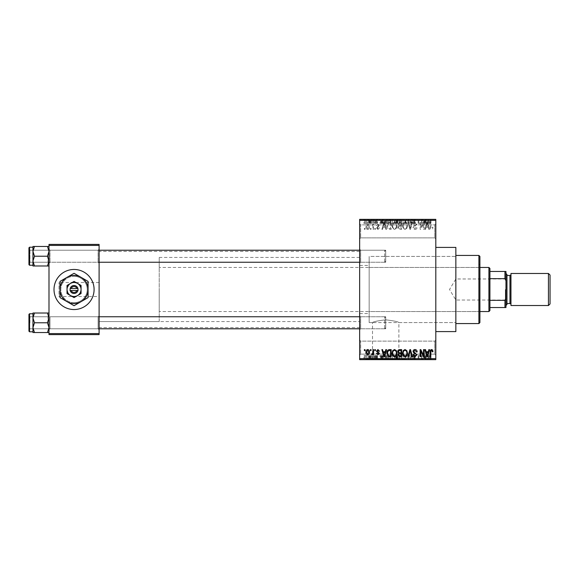 <?xml version="1.0" encoding="UTF-8"?>
<svg xmlns="http://www.w3.org/2000/svg" width="579" height="579" viewBox="0 0 579 579"><rect width="100%" height="100%" fill="white"/><g stroke="black" fill="none" stroke-linecap="round" stroke-linejoin="round"><path stroke-width="0.43" stroke-dasharray="2.9 2.17" d="M434.807 341.111L435.806 340.105L435.806 355.137L435.806 340.105L435.806 355.137L435.806 340.105L434.807 341.111L434.807 354.138L435.806 355.137L434.807 354.138L434.807 341.111L434.807 354.138L434.807 341.111L360.652 341.111L359.646 340.105L359.646 355.137L359.646 340.105L359.646 355.137L359.646 340.105L360.652 341.111L360.652 354.138L359.646 355.137L360.652 354.138L434.807 354.138L360.652 354.138L360.652 341.111L360.652 354.138L360.652 341.111L434.807 341.111M434.807 224.862L435.806 223.863L435.806 238.895L435.806 223.863L435.806 238.895L435.806 223.863L434.807 224.862L434.807 237.889L435.806 238.895L434.807 237.889L434.807 224.862L434.807 237.889L434.807 224.862L360.652 224.862L359.646 223.863L359.646 238.895L359.646 223.863L359.646 238.895L359.646 223.863L360.652 224.862L360.652 237.889L359.646 238.895L360.652 237.889L434.807 237.889L360.652 237.889L360.652 224.862L360.652 237.889L360.652 224.862L434.807 224.862M372.514 359.248L372.514 322.568C373.296 321.685 377.689 320.773 385.694 319.825C393.727 320.773 398.12 321.685 398.888 322.568C398.113 321.685 393.72 320.773 385.708 319.825C377.689 320.773 373.289 321.685 372.514 322.568L369.149 322.568L369.149 256.432L455.854 256.432L455.854 322.568L455.854 256.432L369.149 256.432L369.149 322.568L369.149 256.432L369.149 322.568L455.854 322.568L455.854 256.432L455.854 322.568L398.888 322.568L398.888 359.248L372.514 359.248L398.888 359.248M405.749 359.248L365.66 359.248L405.749 359.248L405.749 359.646L365.66 359.646L405.749 359.646M365.66 359.248L365.66 359.646L364.567 359.646L367.484 359.646L363.93 359.646L366.847 359.646L365.689 359.646L365.689 355.636L364.567 355.636L365.725 355.636L365.704 359.646L365.704 355.636L367.484 355.636L367.484 359.646M48.991 332.527L48.991 315.758L48.991 332.527L47.485 332.527L48.991 327.649L47.485 322.771L48.991 327.649L47.485 332.527L48.991 332.527L48.991 327.649L48.991 332.527L47.485 332.527L48.991 327.649L48.991 322.771L48.991 329.784L49.997 328.785L98.097 328.785L99.096 329.784L98.097 328.785L49.997 328.785L48.991 329.784L48.991 315.758L49.997 316.756L49.997 328.785L49.997 316.756L49.997 328.785L49.997 316.756L98.097 316.756L98.097 328.785L98.097 316.756L98.097 328.785L98.097 316.756L99.096 315.758L99.096 329.784L99.096 315.758L99.096 329.784L99.096 315.758L98.097 316.756L49.997 316.756L48.991 315.758L48.991 329.784L48.991 315.758L48.991 329.784L48.991 315.758L48.991 322.771L48.991 317.893L47.485 313.015L34.465 313.015L32.96 317.893L34.465 322.771L32.96 327.649L34.465 332.527L32.96 332.527L32.96 313.015L34.465 313.015L32.96 317.893L32.96 322.771L32.96 313.753L32.96 331.789L32.96 313.753L32.96 331.789L32.96 322.771L32.96 327.649L34.465 322.771L32.96 317.893L34.465 313.015L32.96 313.015L48.991 313.015L48.991 317.893L48.991 313.015L47.485 313.015L48.991 317.893L48.991 327.649L47.485 322.771L48.991 317.893L47.485 322.771L34.465 322.771L32.96 327.649L34.465 332.527L32.96 327.649L32.96 317.893L34.465 322.771L47.485 322.771L48.991 317.893L47.485 313.015L34.465 313.015M47.485 246.473L48.991 251.351L47.485 256.229L48.991 251.351L48.991 263.242L49.997 262.244L98.097 262.244L99.096 263.242L98.097 262.244L49.997 262.244L48.991 263.242L48.991 249.216L49.997 250.215L49.997 262.244L49.997 250.215L49.997 262.244L49.997 250.215L98.097 250.215L98.097 262.244L98.097 250.215L98.097 262.244L98.097 250.215L99.096 249.216L99.096 263.242L99.096 249.216L99.096 263.242L99.096 249.216L98.097 250.215L49.997 250.215L48.991 249.216L48.991 263.242L48.991 249.216L48.991 263.242L48.991 249.216L48.991 261.107L47.485 256.229L34.465 256.229L32.96 261.107L32.96 256.229L32.96 265.247L32.96 247.211L32.96 256.229L32.96 251.351L34.465 256.229L32.96 261.107L34.465 265.985L32.96 265.985L34.465 265.985L32.96 261.107L32.96 265.985L47.485 265.985L48.991 261.107L48.991 265.985L47.485 265.985L48.991 261.107L48.991 251.351L47.485 246.473L34.465 246.473L32.96 251.351L32.96 246.473L34.465 246.473L32.96 251.351L34.465 256.229L32.96 251.351L34.465 246.473L32.96 246.473L48.991 246.473L48.991 263.242L48.991 256.229L48.991 261.107L47.485 256.229L48.991 251.351L48.991 246.473L47.485 246.473L48.991 246.473L48.991 251.351L47.485 246.473L34.465 246.473M360.652 262.244L359.646 263.242L359.646 249.216L359.646 263.242L359.646 249.216L359.646 263.242L360.652 262.244L360.652 250.215L359.646 249.216L360.652 250.215L360.652 262.244L360.652 250.215L360.652 262.244L385.701 262.244L360.652 262.244M360.652 328.785L359.646 329.784L359.646 315.758L359.646 329.784L359.646 315.758L359.646 329.784L360.652 328.785L360.652 316.756L359.646 315.758L360.652 316.756L360.652 328.785L360.652 316.756L360.652 328.785L385.701 328.785L360.652 328.785M385.701 250.215L360.652 250.215L385.701 250.215L385.701 262.244L385.701 250.215M385.701 316.756L360.652 316.756L385.701 316.756L385.701 328.785L385.701 316.756M359.646 265.45L359.646 313.55L359.646 265.45L369.149 265.45L369.149 313.55L369.149 265.45M359.646 313.55L369.149 313.55M435.806 247.414L435.806 331.586L435.806 247.414M359.646 321.569L359.646 257.431L359.646 321.569L99.096 321.569L99.096 257.431L99.096 321.569L99.096 257.431L99.096 321.569L159.225 321.569L159.225 257.431L159.225 321.569M359.646 257.431L159.225 257.431M359.646 327.584L359.646 251.416L359.646 327.584L99.096 327.584L99.096 251.416L99.096 327.584M359.646 251.416L99.096 251.416M99.096 296.513L99.096 282.487L99.096 296.513L59.015 296.513L59.015 282.487L59.015 296.513M99.096 282.487L59.015 282.487M74.047 282.487C77.362 282.089 79.699 284.427 81.06 289.5C79.699 294.573 77.362 296.911 74.047 296.513C70.732 296.911 68.387 294.573 67.034 289.5C68.387 284.427 70.732 282.089 74.047 282.487A7.013 7.013 0 0 0 67.034 289.5A7.013 7.013 0 0 0 74.047 296.513A7.013 7.013 0 0 0 81.06 289.5A7.013 7.013 0 0 0 74.047 282.487M74.047 302.687A13.187 13.187 0 0 1 60.86 289.5A13.187 13.187 0 0 1 74.047 276.313A13.187 13.187 0 0 0 60.86 289.5A13.187 13.187 0 0 0 74.047 302.687A13.187 13.187 0 0 0 87.234 289.5A13.187 13.187 0 0 0 74.047 276.313A13.187 13.187 0 0 1 87.234 289.5A13.187 13.187 0 0 1 74.047 302.687M74.047 269.459A20.041 20.041 0 0 0 54.006 289.5A20.041 20.041 0 0 0 74.047 309.541A20.041 20.041 0 0 0 94.088 289.5A20.041 20.041 0 0 0 74.047 269.459M367.708 229.465C368.997 229.139 369.59 228.256 369.489 226.823C369.597 225.383 369.004 224.5 367.708 224.182C366.435 224.493 365.841 225.361 365.935 226.773C365.812 228.235 366.406 229.132 367.708 229.465C368.997 229.139 369.59 228.256 369.489 226.823C369.597 225.383 369.004 224.5 367.708 224.182C366.435 224.493 365.841 225.361 365.935 226.773C365.812 228.235 366.406 229.132 367.708 229.465M372.948 229.371L373.585 229.371L373.585 224.268L372.948 224.268L372.948 225.086L372.188 224.182L371.58 224.457L371.761 225.18L372.833 225.687L372.948 229.371L373.585 229.371L373.585 224.268L372.948 224.268L372.948 225.086L372.188 224.182L371.58 224.457L371.761 225.18L372.833 225.687L372.948 229.371M377.949 229.465L379.506 227.822L378.869 227.735L377.906 228.734L377.052 227.945L379.419 225.636L377.978 224.182L376.502 225.636L377.139 225.73L377.957 224.913L378.782 225.528L376.408 227.815L377.949 229.465L379.506 227.822L378.869 227.735L377.906 228.734L377.052 227.945L377.211 227.482L379.419 225.636L377.978 224.182L376.502 225.636L377.139 225.73L377.957 224.913L378.782 225.528L376.408 227.815L377.949 229.465M389.298 229.371L391.172 229.371L391.172 222.358L388.371 222.488L386.888 225.824C386.721 227.822 387.525 229.002 389.298 229.371L391.172 229.371L391.172 222.358L388.371 222.488L386.888 225.824C386.721 227.822 387.525 229.002 389.298 229.371M399.669 229.371L401.645 229.371L401.645 222.358L399.662 222.358L397.911 224.124L398.598 225.593L397.73 227.315C397.744 228.633 398.388 229.32 399.669 229.371L401.645 229.371L401.645 222.358L399.662 222.358L397.911 224.124L398.598 225.593L397.73 227.315C397.744 228.633 398.388 229.32 399.669 229.371M409.903 229.371L410.525 229.371L412.422 222.358L411.756 222.358L410.258 228.553L408.571 222.358L407.906 222.358L409.903 229.371L410.525 229.371L412.422 222.358L411.756 222.358L410.258 228.553L408.571 222.358L407.906 222.358L409.903 229.371M423.51 229.371L424.146 229.371L424.146 222.358L423.466 222.358L420.774 227.981L420.774 222.358L420.137 222.358L420.137 229.371L420.824 229.371L423.51 223.762L423.51 229.371L424.146 229.371L424.146 222.358L423.466 222.358L420.774 227.981L420.774 222.358L420.137 222.358L420.137 229.371L420.824 229.371L423.51 223.762L423.51 229.371M432.607 228.966L432.983 227.279L432.347 227.185L431.572 228.647L430.892 228.112L430.798 222.358L430.161 222.358L430.161 227.12C430.002 228.401 430.486 229.183 431.608 229.465L432.607 228.966L432.983 227.279L432.347 227.185L431.572 228.647L430.892 228.112L430.798 222.358L430.161 222.358L430.161 227.12C430.002 228.401 430.486 229.183 431.608 229.465L432.607 228.966M359.646 358.647L359.646 359.646L435.806 359.646L435.806 358.647L359.646 358.647L359.646 220.353L435.806 220.353L435.806 219.354L359.646 219.354L359.646 220.353M435.806 358.647L435.806 220.353M428.851 229.371L429.524 229.371L427.584 222.358L426.911 222.358L424.877 229.371L425.543 229.371L426.093 227.279L428.301 227.279L428.851 229.371L429.524 229.371L427.584 222.358L426.911 222.358L424.877 229.371L425.543 229.371L426.093 227.279L428.301 227.279L428.851 229.371M415.02 229.465C416.402 229.313 417.104 228.524 417.133 227.098L416.496 227.004L414.962 228.647L413.674 227.446L416.952 224.189L415.136 222.264C413.898 222.387 413.254 223.089 413.218 224.363L413.855 224.457L415.114 223.089L416.315 224.211L416.113 224.927L413.999 225.759L413.037 227.431C413.102 228.698 413.768 229.378 415.02 229.465C416.402 229.313 417.104 228.524 417.133 227.098L416.496 227.004L414.962 228.647L413.674 227.446L416.952 224.189L415.136 222.264C413.898 222.387 413.254 223.089 413.218 224.363L413.855 224.457L415.114 223.089L416.315 224.211L416.113 224.927L413.999 225.759L413.037 227.431C413.102 228.698 413.768 229.378 415.02 229.465M406.849 228.365L407.478 225.955C407.616 223.972 406.791 222.741 405.011 222.264C403.266 222.727 402.448 223.928 402.557 225.875L403.194 228.394L405.018 229.465L406.849 228.365L407.478 225.955C407.616 223.972 406.791 222.741 405.011 222.264C403.266 222.727 402.448 223.928 402.557 225.875L403.194 228.394L405.018 229.465L406.849 228.365M396.369 228.365L396.999 225.955C397.136 223.972 396.318 222.741 394.538 222.264C392.786 222.727 391.969 223.928 392.077 225.875L392.714 228.394L394.538 229.465L396.369 228.365L396.999 225.955C397.136 223.972 396.318 222.741 394.538 222.264C392.786 222.727 391.969 223.928 392.077 225.875L392.714 228.394L394.538 229.465L396.369 228.365M385.853 229.371L386.526 229.371L384.586 222.358L383.913 222.358L381.879 229.371L382.545 229.371L383.095 227.279L385.303 227.279L385.853 229.371L386.526 229.371L384.586 222.358L383.913 222.358L381.879 229.371L382.545 229.371L383.095 227.279L385.303 227.279L385.853 229.371M374.772 229.371L375.409 229.371L375.409 228.372L374.772 228.372L374.772 229.371L375.409 229.371L375.409 228.372L374.772 228.372L374.772 229.371M370.401 229.371L371.038 229.371L371.038 228.372L370.401 228.372L370.401 229.371L371.038 229.371L371.038 228.372L370.401 228.372L370.401 229.371M364.386 229.371L365.023 229.371L365.023 228.372L364.386 228.372L364.386 229.371L365.023 229.371L365.023 228.372L364.386 228.372L364.386 229.371M368.396 219.354L369.033 219.354L368.396 219.354L368.396 223.364L369.033 223.364L369.033 219.354L369.033 223.364L368.396 223.364L368.396 219.354M370.184 223.364L370.944 223.364L370.944 219.354L371.58 219.354L369.576 219.354L370.944 219.354L370.944 223.364L371.58 223.364L371.58 219.354L371.58 223.364L370.944 223.364L370.944 219.354L370.944 223.364L370.184 223.364L370.184 219.354M372.767 219.354L373.404 219.354L372.767 219.354L372.767 223.364L373.404 223.364L373.404 219.354L373.404 223.364L372.767 223.364L372.767 219.354M374.403 219.354L377.501 219.354L374.403 219.354L374.403 223.364L375.945 223.364L375.945 219.354L375.952 223.364L377.501 223.364L377.501 219.354M383.298 219.354L379.875 219.354L383.298 219.354L383.298 223.364L383.848 223.364L383.848 219.354M390.08 223.364L394.994 223.364L392.533 223.364L392.533 219.354L394.994 219.354L390.08 219.354L394.357 219.354L390.716 219.354L392.526 219.354L392.533 223.364L390.08 223.364L390.08 219.354M400.552 223.364L405.474 223.364L403.006 223.364L403.013 219.354L405.474 219.354L400.552 219.354L404.837 219.354L401.189 219.354L403.006 219.354L403.006 223.364L400.552 223.364L400.552 219.354M429.604 219.354L428.156 219.354L429.604 219.354L429.604 223.364L430.602 223.364L430.602 219.354M426.296 219.354L422.873 219.354L426.296 219.354L426.296 223.364L426.846 223.364L426.846 219.354M421.461 223.364L418.132 223.364L421.505 223.364L421.505 219.354L418.132 219.354L421.505 219.354L421.505 223.364L422.142 223.364L422.142 219.354L422.142 223.364L421.461 223.364L421.461 219.354M411.032 219.354L415.129 219.354L411.032 219.354L411.032 223.364L413.015 223.364L413.015 219.354M405.901 219.354L410.417 219.354L405.901 219.354L405.901 223.364L407.898 223.364L407.898 219.354M395.725 219.354L399.64 219.354L395.725 219.354L395.725 223.364L399.64 223.364L399.64 219.354L399.64 223.364L397.657 223.364L397.657 219.354L399.003 219.354L396.543 219.354L399.003 219.354L397.65 219.354L397.65 223.364L395.906 223.364L395.906 219.354M384.883 219.354L389.168 219.354L384.883 219.354L384.883 223.364L387.293 223.364L387.293 219.354M363.93 219.354L367.484 219.354L363.93 219.354L363.93 223.364L365.704 223.364L365.704 219.354L366.847 219.354L364.567 219.354L365.725 219.354L365.704 223.364L367.484 223.364L367.484 219.354M368.396 359.646L369.033 359.646L368.396 359.646L368.396 355.636L369.033 355.636L369.033 359.646L369.033 355.636L368.396 355.636L368.396 359.646M372.767 359.646L373.404 359.646L372.767 359.646L372.767 355.636L373.404 355.636L373.404 359.646L373.404 355.636L372.767 355.636L372.767 359.646M383.848 359.646L379.875 359.646L383.848 359.646L383.848 355.636L384.521 355.636L384.521 359.646M394.994 355.636L392.533 355.636L394.364 355.636L394.357 359.646L394.994 359.646L390.08 359.646L394.364 359.646L392.54 359.646L394.357 359.646L394.364 355.636L394.994 355.636L394.994 359.646M405.474 355.636L403.006 355.636L404.844 355.636L404.837 359.646L405.474 359.646L400.552 359.646L404.844 359.646L403.02 359.646L404.837 359.646L404.844 355.636L405.474 355.636L405.474 359.646M413.015 359.646L415.129 359.646L411.032 359.646L413.015 359.646L413.015 355.636L415.129 355.636L415.129 359.646M426.846 359.646L422.873 359.646L426.846 359.646L426.846 355.636L427.519 355.636L427.519 359.646M430.602 359.646L428.156 359.646L430.602 359.646L430.602 355.636L430.979 355.636L430.979 359.646M421.461 355.636L418.132 355.636L421.505 355.636L421.505 359.646L418.132 359.646L421.505 359.646L421.505 355.636L422.142 355.636L422.142 359.646L422.142 355.636L421.461 355.636L421.461 359.646M407.898 359.646L410.417 359.646L405.901 359.646L407.898 359.646L407.898 355.636L408.521 355.636L408.521 359.646L408.506 355.636L410.417 355.636L410.417 359.646M395.906 355.636L397.664 355.636L397.65 359.646L399.64 359.646L395.725 359.646L399.003 359.646L396.543 359.646L399.003 359.646L397.65 359.646L397.657 355.636L399.64 355.636L399.64 359.646L399.64 355.636L395.906 355.636L395.906 359.646M387.293 359.646L384.883 359.646L387.293 359.646L387.293 355.636L389.168 355.636L389.168 359.646L389.168 355.636L386.367 355.636L386.367 359.646M377.501 355.636L374.497 355.636L375.952 355.636L375.952 359.646L377.501 359.646L374.403 359.646L375.945 359.646L375.945 355.636L377.501 355.636L377.501 359.646M370.184 355.636L370.944 355.636L370.944 359.646L371.58 359.646L369.576 359.646L370.944 359.646L370.944 355.636L371.58 355.636L371.58 359.646L371.58 355.636L370.944 355.636L370.944 359.646L370.944 355.636L370.184 355.636L370.184 359.646M48.991 333.591L48.991 334.597L99.096 334.597L99.096 333.591L48.991 333.591L48.991 245.409L99.096 245.409L99.096 244.403L48.991 244.403L48.991 245.409M99.096 333.591L99.096 245.409M455.854 331.586L455.854 247.414M430.979 355.636L430.342 355.636L430.342 359.646M430.342 355.636L429.575 355.636L429.575 359.646M429.575 355.636L428.887 355.636L428.887 359.646M428.887 355.636L428.793 359.646L428.793 355.636L428.156 355.636L428.156 359.646L428.156 355.636L429.604 355.636L429.604 359.646M429.604 355.636L430.602 355.636M427.519 355.636L425.579 355.636L425.579 359.646M425.579 355.636L424.906 355.636L424.906 359.646M424.906 355.636L422.873 355.636L422.873 359.646M422.873 355.636L423.539 355.636L423.539 359.646M423.539 355.636L424.096 355.636L424.096 359.646M424.096 355.636L426.296 355.636L426.296 359.646M426.296 355.636L426.846 355.636M425.196 355.636L426.086 355.636L424.306 355.636L425.196 355.636L425.196 359.646L426.086 359.646L425.196 359.646M425.485 355.636L425.485 359.646M426.086 355.636L426.086 359.646M424.306 355.636L424.306 359.646M418.776 355.636L418.776 359.646L418.776 355.636M418.132 355.636L418.132 359.646L418.132 355.636M418.82 355.636L418.82 359.646M415.129 355.636L414.492 355.636L414.492 359.646M414.492 355.636L412.957 355.636L412.957 359.646M412.957 355.636L411.669 355.636L411.669 359.646M411.669 355.636L414.948 355.636L414.948 359.646M414.948 355.636L413.131 355.636L413.131 359.646L413.109 355.636L411.213 355.636L411.213 359.646M411.213 355.636L411.85 355.636L411.85 359.646M411.85 355.636L414.311 355.636L414.311 359.646M414.311 355.636L414.108 359.646M414.108 355.636L411.995 355.636L411.995 359.646M411.995 355.636L411.032 355.636L411.032 359.646M411.032 355.636L413.015 355.636M410.417 355.636L409.751 355.636L409.751 359.646M409.751 355.636L408.253 355.636L408.253 359.646M408.253 355.636L406.567 355.636L406.567 359.646M406.567 355.636L405.901 355.636L405.901 359.646M405.901 355.636L407.898 355.636M400.552 355.636L403.013 355.636L403.006 359.646L401.189 359.646L403.006 359.646L403.013 355.636L400.552 355.636L400.552 359.646M401.189 355.636L401.189 359.646L401.189 355.636L403.006 355.636L401.189 355.636M404.837 355.636L403.02 355.636L404.837 355.636M403.006 355.636L403.006 359.646L403.02 355.636M401.464 355.636L401.464 359.646M396.593 355.636L396.593 359.646M395.725 355.636L395.725 359.646M397.744 355.636L396.362 355.636L397.744 355.636L397.744 359.646M397.896 355.636L396.543 355.636L397.896 355.636L397.896 359.646M399.003 355.636L399.003 359.646L399.003 355.636M396.543 355.636L396.543 359.646M397.136 355.636L397.136 359.646M396.362 355.636L396.362 359.646M396.991 355.636L396.991 359.646M390.08 355.636L392.533 355.636L392.533 359.646L390.716 359.646L392.526 359.646L392.533 355.636L390.08 355.636L390.08 359.646M390.709 355.636L390.709 359.646L390.716 355.636L392.526 355.636L390.716 355.636M394.357 355.636L392.54 355.636L394.357 355.636M392.526 355.636L392.526 359.646L392.54 355.636M390.984 355.636L390.984 359.646M386.367 355.636L384.883 355.636L384.883 359.646M384.883 355.636L387.293 355.636M387.402 355.636L385.52 355.636L387.402 355.636L387.402 359.646L388.531 359.646L385.52 359.646L387.402 359.646L387.38 355.636L387.38 359.646M388.531 355.636L388.531 359.646L388.531 355.636M386.49 355.636L386.49 359.646M385.52 355.636L385.52 359.646M385.773 355.636L385.773 359.646M384.521 355.636L382.581 355.636L382.581 359.646M382.581 355.636L381.908 355.636L381.908 359.646M381.908 355.636L379.875 355.636L379.875 359.646M379.875 355.636L380.541 355.636L380.541 359.646M380.541 355.636L381.091 355.636L381.091 359.646M381.091 355.636L383.298 355.636L383.298 359.646M383.298 355.636L383.848 355.636M382.198 355.636L381.308 355.636L382.198 355.636L382.198 359.646L383.081 359.646L381.308 359.646L382.198 359.646M382.487 355.636L382.487 359.646M383.081 355.636L383.081 359.646M381.308 355.636L381.308 359.646M376.864 355.636L376.864 359.646M375.901 355.636L375.901 359.646M375.047 355.636L375.047 359.646M375.206 355.636L375.206 359.646M377.414 355.636L377.414 359.646M375.974 355.636L375.974 359.646M374.497 355.636L374.497 359.646M375.134 355.636L375.134 359.646M376.777 355.636L374.403 355.636L376.777 355.636L376.777 359.646M376.567 355.636L376.567 359.646M374.403 355.636L374.403 359.646M369.576 355.636L369.576 359.646M369.764 355.636L369.764 359.646M370.22 355.636L370.22 359.646M370.828 355.636L370.828 359.646M367.484 355.636L363.93 355.636L363.93 359.646M363.93 355.636L365.689 355.636M365.725 355.636L365.725 359.646M366.847 355.636L366.847 359.646M364.567 355.636L364.567 359.646M430.602 223.364L430.979 223.364L430.979 219.354M430.979 223.364L430.342 223.364L430.342 219.354M430.342 223.364L429.575 223.364L429.575 219.354M429.575 223.364L428.887 223.364L428.887 219.354M428.887 223.364L428.793 219.354L428.793 223.364L428.156 223.364L428.156 219.354L428.156 223.364L429.604 223.364M426.846 223.364L427.519 223.364L427.519 219.354M427.519 223.364L425.579 223.364L425.579 219.354M425.579 223.364L424.906 223.364L424.906 219.354M424.906 223.364L422.873 223.364L422.873 219.354M422.873 223.364L423.539 223.364L423.539 219.354M423.539 223.364L424.096 223.364L424.096 219.354M424.096 223.364L426.296 223.364M425.196 223.364L426.086 223.364L424.306 223.364L425.196 223.364L425.196 219.354L426.086 219.354L425.196 219.354M425.485 223.364L425.485 219.354M426.086 223.364L426.086 219.354M424.306 223.364L424.306 219.354M418.776 223.364L418.776 219.354L418.776 223.364M418.132 223.364L418.132 219.354L418.132 223.364M418.82 223.364L418.82 219.354M413.015 223.364L415.129 223.364L415.129 219.354M415.129 223.364L414.492 223.364L414.492 219.354M414.492 223.364L412.957 223.364L412.957 219.354M412.957 223.364L411.669 223.364L411.669 219.354M411.669 223.364L414.948 223.364L414.948 219.354M414.948 223.364L413.131 223.364L413.131 219.354L413.109 223.364L411.213 223.364L411.213 219.354M411.213 223.364L411.85 223.364L411.85 219.354M411.85 223.364L414.311 223.364L414.311 219.354M414.311 223.364L414.108 219.354M414.108 223.364L411.995 223.364L411.995 219.354M411.995 223.364L411.032 223.364M407.898 223.364L408.521 223.364L408.521 219.354L408.506 223.364L410.417 223.364L410.417 219.354M410.417 223.364L409.751 223.364L409.751 219.354M409.751 223.364L408.253 223.364L408.253 219.354M408.253 223.364L406.567 223.364L406.567 219.354M406.567 223.364L405.901 223.364M404.844 223.364L404.844 219.354L404.837 223.364L401.189 223.364L401.189 219.354L401.189 223.364L404.837 223.364M405.474 223.364L405.474 219.354M403.006 223.364L403.006 219.354L403.02 223.364M401.464 223.364L401.464 219.354M395.906 223.364L396.593 223.364L396.593 219.354M396.593 223.364L395.725 223.364M397.744 223.364L396.362 223.364L397.744 223.364L397.744 219.354M397.896 223.364L396.543 223.364L397.896 223.364L397.896 219.354M399.003 223.364L399.003 219.354L399.003 223.364M396.543 223.364L396.543 219.354M397.136 223.364L397.136 219.354M396.362 223.364L396.362 219.354M396.991 223.364L396.991 219.354M394.364 223.364L394.364 219.354L394.357 223.364L390.716 223.364L390.709 219.354L390.716 223.364L394.357 223.364M394.994 223.364L394.994 219.354M392.526 223.364L392.526 219.354L392.54 223.364M390.984 223.364L390.984 219.354M387.293 223.364L389.168 223.364L389.168 219.354L389.168 223.364L386.367 223.364L386.367 219.354M386.367 223.364L384.883 223.364M387.402 223.364L385.52 223.364L387.402 223.364L387.402 219.354L388.531 219.354L385.52 219.354L387.402 219.354L387.38 223.364L387.38 219.354M388.531 223.364L388.531 219.354L388.531 223.364M386.49 223.364L386.49 219.354M385.52 223.364L385.52 219.354M385.773 223.364L385.773 219.354M383.848 223.364L384.521 223.364L384.521 219.354M384.521 223.364L382.581 223.364L382.581 219.354M382.581 223.364L381.908 223.364L381.908 219.354M381.908 223.364L379.875 223.364L379.875 219.354M379.875 223.364L380.541 223.364L380.541 219.354M380.541 223.364L381.091 223.364L381.091 219.354M381.091 223.364L383.298 223.364M382.198 223.364L381.308 223.364L382.198 223.364L382.198 219.354L383.081 219.354L381.308 219.354L382.198 219.354M382.487 223.364L382.487 219.354M383.081 223.364L383.081 219.354M381.308 223.364L381.308 219.354M377.501 223.364L376.864 223.364L376.864 219.354M376.864 223.364L375.901 223.364L375.901 219.354M375.901 223.364L375.047 223.364L375.047 219.354M375.047 223.364L375.206 219.354M375.206 223.364L377.414 223.364L377.414 219.354M377.414 223.364L375.974 223.364L375.974 219.354M375.974 223.364L374.497 223.364L374.497 219.354M374.497 223.364L375.134 223.364L375.134 219.354M375.134 223.364L376.777 223.364L376.777 219.354M376.777 223.364L376.567 219.354M376.567 223.364L374.403 223.364M369.576 223.364L369.576 219.354M369.764 223.364L369.764 219.354M370.22 223.364L370.22 219.354M370.828 223.364L370.828 219.354M367.484 223.364L363.93 223.364M364.567 223.364L366.847 223.364L364.567 223.364L364.567 219.354M365.725 223.364L365.725 219.354M366.847 223.364L366.847 219.354M365.689 223.364L365.689 219.354M427.201 223.089L428.091 226.461L426.31 226.461L427.201 223.089L428.091 226.461L426.31 226.461L427.201 223.089M403.462 224.268L405.011 223.089C406.371 223.465 406.986 224.428 406.842 225.969C406.928 227.409 406.32 228.3 405.018 228.647C403.686 228.278 403.078 227.352 403.194 225.853L403.462 224.268L405.011 223.089C406.371 223.465 406.986 224.428 406.842 225.969C406.928 227.409 406.32 228.3 405.018 228.647C403.686 228.278 403.078 227.352 403.194 225.853L403.462 224.268M399.749 226.092L401.008 226.092L401.008 228.553L398.996 228.466L398.366 227.323L399.749 226.092L401.008 226.092L401.008 228.553L398.996 228.466L398.366 227.323L399.749 226.092M399.901 223.176L401.008 223.176L401.008 225.274L399.141 225.209L398.547 224.239L399.901 223.176L401.008 223.176L401.008 225.274L399.141 225.209L398.547 224.239L399.901 223.176M392.989 224.268L394.531 223.089C395.898 223.465 396.506 224.428 396.362 225.969C396.449 227.409 395.841 228.3 394.545 228.647C393.213 228.278 392.598 227.352 392.721 225.853L392.989 224.268L394.531 223.089C395.898 223.465 396.506 224.428 396.362 225.969C396.449 227.409 395.841 228.3 394.545 228.647C393.213 228.278 392.598 227.352 392.721 225.853L392.989 224.268M389.399 223.176L390.528 223.176L390.528 228.553L389.385 228.553L387.778 227.533L387.525 225.817L388.495 223.32L390.528 223.176L390.528 228.553L389.385 228.553L387.778 227.533L387.525 225.817L388.495 223.32L389.399 223.176M384.203 223.089L385.086 226.461L383.312 226.461L384.203 223.089L385.086 226.461L383.312 226.461L384.203 223.089M366.572 226.816L367.73 224.913L368.852 226.816L367.694 228.734L366.572 226.816L367.73 224.913L368.852 226.816L367.694 228.734L366.572 226.816M432.607 350.034L432.983 351.721L432.347 351.815L431.572 350.353L430.892 350.888L430.798 356.642L430.161 356.642L430.161 351.88C430.002 350.599 430.486 349.817 431.608 349.535L432.607 350.034M428.851 349.629L429.524 349.629L427.584 356.642L426.911 356.642L424.877 349.629L425.543 349.629L426.093 351.721L428.301 351.721L428.851 349.629M427.201 355.911L428.091 352.539L426.31 352.539L427.201 355.911M423.51 349.629L424.146 349.629L424.146 356.642L423.466 356.642L420.774 351.019L420.774 356.642L420.137 356.642L420.137 349.629L420.824 349.629L423.51 355.238L423.51 349.629M415.02 349.535C416.402 349.687 417.104 350.476 417.133 351.902L416.496 351.996L414.962 350.353L413.674 351.554L416.952 354.811L415.136 356.736C413.898 356.613 413.254 355.911 413.218 354.637L413.855 354.543L415.114 355.911L416.315 354.789L416.113 354.073L413.999 353.241L413.037 351.569C413.102 350.302 413.768 349.622 415.02 349.535M409.903 349.629L410.525 349.629L412.422 356.642L411.756 356.642L410.258 350.447L408.571 356.642L407.906 356.642L409.903 349.629M406.849 350.635L407.478 353.045C407.616 355.028 406.791 356.259 405.011 356.736C403.266 356.273 402.448 355.072 402.557 353.125L403.194 350.606L405.018 349.535L406.849 350.635M403.462 354.732L405.011 355.911C406.371 355.535 406.986 354.572 406.842 353.031C406.928 351.591 406.32 350.7 405.018 350.353C403.686 350.722 403.078 351.648 403.194 353.147L403.462 354.732M399.669 349.629L401.645 349.629L401.645 356.642L399.662 356.642L397.911 354.876L398.598 353.407L397.73 351.685C397.744 350.367 398.388 349.68 399.669 349.629M399.749 352.908L401.008 352.908L401.008 350.447L398.996 350.534L398.366 351.677L399.749 352.908M399.901 355.824L401.008 355.824L401.008 353.726L399.141 353.791L398.547 354.761L399.901 355.824M396.369 350.635L396.999 353.045C397.136 355.028 396.318 356.259 394.538 356.736C392.786 356.273 391.969 355.072 392.077 353.125L392.714 350.606L394.538 349.535L396.369 350.635M392.989 354.732L394.531 355.911C395.898 355.535 396.506 354.572 396.362 353.031C396.449 351.591 395.841 350.7 394.545 350.353C393.213 350.722 392.598 351.648 392.721 353.147L392.989 354.732M389.298 349.629L391.172 349.629L391.172 356.642L388.371 356.512L386.888 353.176C386.721 351.178 387.525 349.998 389.298 349.629M389.399 355.824L390.528 355.824L390.528 350.447L389.385 350.447L387.778 351.467L387.525 353.183L388.495 355.68L389.399 355.824M385.853 349.629L386.526 349.629L384.586 356.642L383.913 356.642L381.879 349.629L382.545 349.629L383.095 351.721L385.303 351.721L385.853 349.629M384.203 355.911L385.086 352.539L383.312 352.539L384.203 355.911M377.949 349.535L379.506 351.178L378.869 351.265L377.906 350.266L377.052 351.055L379.419 353.364L377.978 354.818L376.502 353.364L377.139 353.27L377.957 354.087L378.782 353.472L376.408 351.185L377.949 349.535M374.772 349.629L375.409 349.629L375.409 350.628L374.772 350.628L374.772 349.629M372.948 349.629L373.585 349.629L373.585 354.732L372.948 354.732L372.948 353.914L372.188 354.818L371.58 354.543L371.761 353.82L372.833 353.313L372.948 349.629M370.401 349.629L371.038 349.629L371.038 350.628L370.401 350.628L370.401 349.629M367.708 349.535C368.997 349.861 369.59 350.744 369.489 352.177C369.597 353.617 369.004 354.5 367.708 354.818C366.435 354.507 365.841 353.639 365.935 352.227C365.812 350.765 366.406 349.868 367.708 349.535M366.572 352.184L367.73 354.087L368.852 352.184L367.694 350.266L366.572 352.184M364.386 349.629L365.023 349.629L365.023 350.628L364.386 350.628L364.386 349.629M478.898 314.556L478.898 264.444L478.898 314.556L479.904 314.556L479.904 264.444L479.904 314.556M478.898 264.444L479.904 264.444M479.904 322.568L479.904 256.432M478.898 255.426L478.898 323.574M455.854 323.574L455.854 255.426L455.854 323.574M369.149 311.545L369.149 267.455L369.149 311.545L478.898 311.545L478.898 267.455L478.898 311.545M369.149 267.455L478.898 267.455M47.992 322.771L47.992 316.756L47.992 322.771M28.95 322.771L28.95 314.354L28.95 331.188L29.551 331.789L29.551 313.753L29.551 322.771L29.551 313.753L28.95 314.354L28.95 322.771M29.949 322.771L29.949 316.756L29.949 322.771M47.485 332.527L34.465 332.527M385.701 317.922L385.701 327.779L385.701 317.922M384.702 328.59L384.702 316.756L384.702 328.59M28.95 327.62L28.95 317.762L28.95 327.62M28.95 261.078L28.95 251.221L28.95 261.078M29.949 250.41L29.949 262.244L29.949 250.41M385.701 251.38L385.701 261.238L385.701 251.38M384.702 262.048L384.702 250.215L384.702 262.048M505.959 289.5L505.959 300.624L505.959 289.5M505.358 289.5L505.358 300.023L505.358 289.5M455.854 289.5L455.854 300.023L455.854 289.5M489.921 310.547L489.921 268.453M488.922 267.455L488.922 311.545M159.225 289.5L159.225 311.545L159.225 289.5M489.921 278.658L504.953 278.658L505.959 280.764L505.959 271.464L504.953 271.464L504.953 278.658M489.921 307.536L505.959 307.536L505.959 280.764M505.959 298.236L504.953 300.342L504.953 307.536M489.921 300.342L504.953 300.342M489.921 271.464L504.953 271.464M505.959 305.531L505.959 273.469L505.959 305.531M510.968 304.532L510.968 274.468L510.968 304.532M506.958 303.526L506.958 275.474L506.958 303.526M510.968 273.469L510.968 305.531M548.443 273.469L548.443 305.531M550.05 303.932L550.05 275.068M506.958 304.532L506.958 274.468M47.992 256.229L47.992 262.244L47.992 256.229M29.551 247.211L28.95 247.812L28.95 264.646L28.95 249.216L28.95 264.646L29.551 265.247L29.551 247.211L29.551 265.247L29.551 247.211L32.96 247.211L32.96 265.247L32.96 247.211M29.949 256.229L29.949 262.244L29.949 256.229M47.485 265.985L48.991 265.985L48.991 261.107L47.485 265.985L34.465 265.985L32.96 261.107L32.96 251.351L32.96 261.107L34.465 256.229L47.485 256.229L48.991 261.107L48.991 265.985L34.465 265.985M47.485 322.771L34.465 322.771M47.485 313.015L48.991 313.015L48.991 317.893L48.991 313.015M32.96 317.893L32.96 313.015L32.96 317.893M32.96 332.527L32.96 327.649L32.96 332.527M47.485 256.229L34.465 256.229M48.991 265.985L48.991 246.473M32.96 261.107L32.96 265.985L32.96 261.107M32.96 246.473L32.96 251.351L32.96 246.473M81.06 293.553L81.06 285.447L74.047 281.401M67.034 289.5L67.034 293.553L70.537 295.572M77.55 295.572L79.236 294.602M74.047 273.302L88.073 281.401L88.073 297.599L74.047 305.698L60.013 297.599L60.013 281.401L74.047 273.302M81.06 301.652A14.026 14.026 0 0 0 81.06 277.348A14.026 14.026 0 0 0 60.013 289.5A14.026 14.026 0 0 0 81.06 301.652M78.056 290.499L78.056 288.501L70.037 288.501L70.037 290.499L78.056 290.499M428.793 355.636L428.793 359.646M424.834 355.636L424.834 359.646M413.254 355.636L413.254 359.646M413.102 355.636L413.102 359.646M407.971 355.636L407.971 359.646M397.664 355.636L397.664 359.646M397.809 355.636L397.809 359.646M381.836 355.636L381.836 359.646M375.836 355.636L375.836 359.646L375.843 355.636M428.793 223.364L428.793 219.354M424.834 223.364L424.834 219.354M413.254 223.364L413.254 219.354M413.102 223.364L413.102 219.354M407.971 223.364L407.971 219.354M397.664 223.364L397.664 219.354M397.809 223.364L397.809 219.354M381.836 223.364L381.836 219.354M375.836 223.364L375.836 219.354L375.843 223.364M509.969 275.474L509.969 303.526M29.551 322.771L29.551 331.789L29.551 322.771M99.096 328.785L29.949 328.785L28.95 327.779L29.949 328.785L47.992 328.785L48.991 329.784L47.992 328.785L29.949 328.785L28.95 329.784L29.949 328.785L359.646 328.785M99.096 316.756L29.949 316.756L47.992 316.756L48.991 315.758L47.992 316.756L29.949 316.756L28.95 315.758L29.949 316.756L359.646 316.756M385.701 327.779L384.702 328.785L385.701 327.779M28.95 317.762L29.949 316.756L28.95 317.762M385.701 317.762L384.702 316.756L385.701 317.762M359.646 250.215L384.702 250.215L385.701 251.221L384.702 250.215L29.949 250.215L28.95 251.221L29.949 250.215L99.096 250.215M359.646 262.244L29.949 262.244L28.95 261.238L29.949 262.244L99.096 262.244M385.701 261.238L384.702 262.244L385.701 261.238M505.959 278.376L505.358 278.977L455.854 278.977L449.528 289.5L455.854 300.023L505.358 300.023L505.959 300.624M479.904 267.455L159.225 267.455M479.904 311.545L159.225 311.545M47.992 250.215L48.991 249.216L47.992 250.215L29.949 250.215L28.95 249.216L29.949 250.215L47.992 250.215M47.992 262.244L29.949 262.244L28.95 263.242L29.949 262.244L47.992 262.244L48.991 263.242L47.992 262.244M29.551 313.753L32.96 313.753M29.551 331.789L32.96 331.789M29.551 265.247L32.96 265.247"/><path stroke-width="0.87" d="M435.806 247.414L455.854 247.414L455.854 331.586L435.806 331.586M74.047 269.459A20.041 20.041 0 0 0 54.006 289.5A20.041 20.041 0 0 0 74.047 309.541A20.041 20.041 0 0 0 94.088 289.5A20.041 20.041 0 0 0 74.047 269.459M370.401 350.628L370.401 349.629L371.038 349.629L371.038 350.628L370.401 350.628M372.948 352.271L372.948 349.629L373.585 349.629L373.585 354.732L372.948 354.732L372.948 353.914L372.188 354.818L371.58 354.543L371.761 353.82L372.833 353.313L372.948 352.271M374.772 350.628L374.772 349.629L375.409 349.629L375.409 350.628L374.772 350.628M376.408 351.185L377.949 349.535L379.506 351.178L378.869 351.265L377.906 350.266L377.052 351.055L379.419 353.364L377.978 354.818L376.502 353.364L377.139 353.27L377.957 354.087L378.782 353.472L376.408 351.185M385.303 351.721L385.853 349.629L386.526 349.629L384.586 356.642L383.913 356.642L381.879 349.629L382.545 349.629L383.095 351.721L385.303 351.721M394.538 349.535L396.369 350.635L396.999 353.045C397.136 355.028 396.318 356.259 394.538 356.736C392.786 356.273 391.969 355.072 392.077 353.125L392.714 350.606L394.538 349.535M405.018 349.535L406.849 350.635L407.478 353.045C407.616 355.028 406.791 356.259 405.011 356.736C403.266 356.273 402.448 355.072 402.557 353.125L403.194 350.606L405.018 349.535M431.608 349.535L432.607 350.034L432.983 351.721L432.347 351.815L431.572 350.353L430.892 350.888L430.798 356.642L430.161 356.642L430.161 351.88C430.002 350.599 430.486 349.817 431.608 349.535M359.646 358.647L435.806 358.647L435.806 359.646L359.646 359.646L359.646 219.354L435.806 219.354L435.806 220.353L359.646 220.353M435.806 358.647L435.806 220.353M428.301 351.721L428.851 349.629L429.524 349.629L427.584 356.642L426.911 356.642L424.877 349.629L425.543 349.629L426.093 351.721L428.301 351.721M423.51 355.238L423.51 349.629L424.146 349.629L424.146 356.642L423.466 356.642L420.774 351.019L420.774 356.642L420.137 356.642L420.137 349.629L420.824 349.629L423.51 355.238M413.037 351.569C413.102 350.302 413.768 349.622 415.02 349.535C416.402 349.687 417.104 350.476 417.133 351.902L416.496 351.996L414.962 350.353L413.674 351.554L416.952 354.811L415.136 356.736C413.898 356.613 413.254 355.911 413.218 354.637L413.855 354.543L415.114 355.911L416.315 354.789L416.113 354.073L413.999 353.241L413.037 351.569M407.906 356.642L409.903 349.629L410.525 349.629L412.422 356.642L411.756 356.642L410.258 350.447L408.571 356.642L407.906 356.642M397.73 351.685C397.744 350.367 398.388 349.68 399.669 349.629L401.645 349.629L401.645 356.642L399.662 356.642L397.911 354.876L398.598 353.407L397.73 351.685M386.888 353.176C386.721 351.178 387.525 349.998 389.298 349.629L391.172 349.629L391.172 356.642L388.371 356.512L386.888 353.176M365.935 352.227C365.812 350.765 366.406 349.868 367.708 349.535C368.997 349.861 369.59 350.744 369.489 352.177C369.597 353.617 369.004 354.5 367.708 354.818C366.435 354.507 365.841 353.639 365.935 352.227M364.386 350.628L364.386 349.629L365.023 349.629L365.023 350.628L364.386 350.628M48.991 244.403L99.096 244.403L99.096 245.409L48.991 245.409L48.991 244.403M99.096 333.591L99.096 334.597L48.991 334.597L48.991 333.591L99.096 333.591L99.096 245.409M48.991 333.591L48.991 245.409M427.49 354.587L428.091 352.539L426.31 352.539L427.201 355.911L427.49 354.587M405.011 355.911C406.371 355.535 406.986 354.572 406.842 353.031C406.928 351.591 406.32 350.7 405.018 350.353C403.686 350.722 403.078 351.648 403.194 353.147L403.462 354.732L405.011 355.911M401.008 355.824L401.008 353.726L399.141 353.791L398.547 354.761L399.901 355.824L401.008 355.824M401.008 352.908L401.008 350.447L398.996 350.534L398.366 351.677L399.749 352.908L401.008 352.908M394.531 355.911C395.898 355.535 396.506 354.572 396.362 353.031C396.449 351.591 395.841 350.7 394.545 350.353C393.213 350.722 392.598 351.648 392.721 353.147L392.989 354.732L394.531 355.911M390.528 355.824L390.528 350.447L389.385 350.447L387.778 351.467L387.525 353.183L388.495 355.68L390.528 355.824M384.492 354.587L385.086 352.539L383.312 352.539L384.203 355.911L384.492 354.587M367.73 354.087L368.852 352.184L367.694 350.266L366.572 352.184L367.73 354.087M478.898 323.574L478.898 255.426L479.904 256.432L479.904 322.568L478.898 323.574L455.854 323.574M478.898 255.426L455.854 255.426M32.96 317.893L32.96 327.649L34.465 322.771L32.96 317.893L34.465 313.015L32.96 313.015L32.96 317.893M29.551 331.789L28.95 331.188L28.95 314.354L29.551 313.753L29.551 331.789L32.96 331.789M48.991 313.015L47.485 313.015L48.991 317.893L47.485 322.771L34.465 322.771M47.485 313.015L34.465 313.015M47.485 322.771L48.991 327.649L47.485 332.527L34.465 332.527L32.96 327.649L32.96 332.527L34.465 332.527M47.485 332.527L48.991 332.527M488.922 267.455L489.921 268.453L489.921 310.547L488.922 311.545L488.922 267.455L479.904 267.455M489.921 271.464L505.959 271.464L505.959 307.536L504.953 307.536L504.953 300.342L505.959 298.236M489.921 300.342L504.953 300.342M505.959 280.764L504.953 278.658L504.953 271.464M489.921 278.658L504.953 278.658M489.921 307.536L504.953 307.536M550.05 275.068L550.05 303.932L548.443 305.531L548.443 273.469L550.05 275.068M505.959 273.469L506.958 274.468L506.958 304.532L505.959 305.531M506.958 303.526L509.969 303.526A0.999 0.999 0 0 1 510.968 304.532M506.958 275.474L509.969 275.474A0.999 0.999 0 0 0 510.968 274.468M548.443 305.531L510.968 305.531L510.968 273.469L548.443 273.469M48.991 246.473L47.485 246.473L48.991 251.351L47.485 256.229L48.991 261.107L47.485 265.985L34.465 265.985L32.96 261.107L34.465 256.229L32.96 251.351L34.465 246.473L32.96 246.473L32.96 265.985L34.465 265.985M28.95 264.646L28.95 247.812L29.551 247.211L29.551 265.247L28.95 264.646M47.485 246.473L34.465 246.473M47.485 256.229L34.465 256.229M47.485 265.985L48.991 265.985M71.21 290.499L78.056 290.499L77.926 288.501A4.01 4.01 0 0 0 70.168 288.501L70.037 290.499L71.21 290.499A3.004 3.004 0 0 0 76.877 290.499M70.168 290.499A4.01 4.01 0 0 0 77.926 290.499M81.06 285.447L74.047 281.401L67.034 285.447L67.034 293.553L74.047 297.599L81.06 293.553L81.06 285.447M74.047 281.401L67.034 285.447L67.034 289.5A7.013 7.013 0 0 0 70.537 295.572L74.047 297.599L77.55 295.572A7.013 7.013 0 0 0 77.55 283.428A7.013 7.013 0 0 0 67.034 289.5M79.236 294.602L81.06 293.553M81.06 301.652A14.026 14.026 0 0 0 81.06 277.348A14.026 14.026 0 0 0 60.013 289.5A14.026 14.026 0 0 0 81.06 301.652L88.073 297.599L88.073 281.401L74.047 273.302L60.013 281.401L60.013 297.599L74.047 305.698L81.06 301.652M70.537 295.572A7.013 7.013 0 0 0 77.55 295.572M77.926 288.501L70.168 288.501M76.877 288.501A3.004 3.004 0 0 0 71.21 288.501M509.969 303.526L509.969 275.474M29.551 313.753L32.96 313.753M359.646 328.785L99.096 328.785M359.646 316.756L99.096 316.756M99.096 250.215L359.646 250.215M99.096 262.244L359.646 262.244M488.922 311.545L479.904 311.545M29.551 265.247L32.96 265.247M29.551 247.211L32.96 247.211"/></g></svg>
